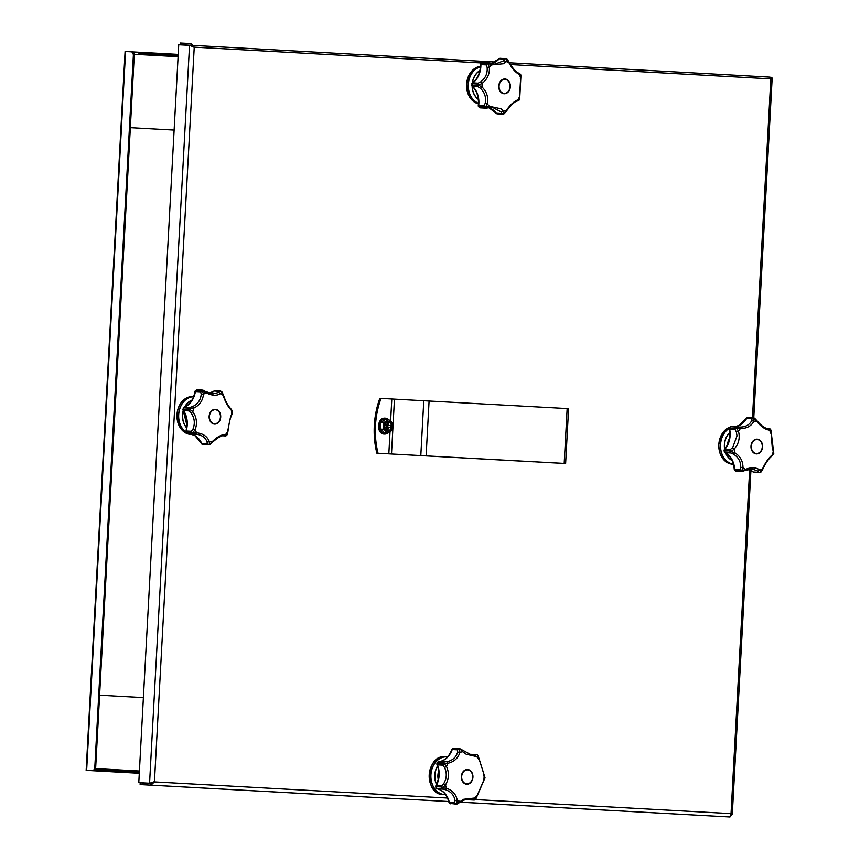 <?xml version="1.0" encoding="UTF-8"?>
<svg xmlns="http://www.w3.org/2000/svg" width="860" height="860" viewBox="0 0 860 860"><rect width="100%" height="100%" fill="white"/><g stroke="black" fill="none" stroke-linecap="round" stroke-linejoin="round"><path stroke-width="1.29" d="M153.381 781.858L151.005 783.438L140.212 782.869L140.126 784.578L150.908 785.148L154.434 781.912L149.565 783.224L138.782 782.654L178.74 44.752L189.533 45.322L194.231 47.149L191.071 43.57L180.288 43L180.191 44.698L191.285 45.311M152.306 782.471L150.898 783.299L138.782 782.654M192.145 46.365L189.533 45.322L149.565 783.224L150.898 783.299M193.177 47.096L190.974 45.268L180.191 44.698M770.463 77.959L770.13 77.271L769.775 78.819L770.044 77.131L509.507 62.791L770.044 77.131M190.984 45.268L191.071 43.57M752.468 417.788L770.829 78.873L771.474 77.346L772.172 78.045L753.768 417.874M475.3 799.574L731.032 813.635L731.086 815.216L732.279 814.613L750.92 470.42M770.13 77.303L771.474 77.346M749.662 469.764L731.032 813.635L729.968 817L460.175 802.187M151.005 783.438L150.908 785.148L448.748 801.531M448.748 801.552L140.126 784.578M130.344 127.667L174.118 130.086L130.344 127.667M138.944 53.363L178.16 55.545L138.944 53.363L138.998 52.234L132.171 51.869M178.224 54.384L138.998 52.234M87.021 770.409L93.159 770.732A3.784 2.344 -86.9 0 0 95.707 767.066L94.826 767.023A3.784 2.344 93.1 0 1 92.267 770.678L87.021 770.409M86.15 770.356L125.087 51.482L131.204 51.804A3.784 2.344 93.1 0 1 133.343 55.717L134.235 55.76L95.707 767.066M133.343 55.717L94.826 767.023M134.235 55.76A3.784 2.344 -86.9 0 0 132.096 51.858L131.214 51.804L132.096 51.858M99.599 695.202L143.383 697.611M89.064 770.517A2.268 1.408 -86.9 0 0 89.128 770.517L139.288 773.258M100.072 771.108L100.136 769.969L94.901 769.689M100.136 769.969L139.352 772.13M89.128 770.517L139.288 773.28L89.128 770.517M381.002 398.395A75.777 59.469 93 0 0 378.024 453.252L376.852 453.188A75.777 59.469 -87 0 1 379.83 398.331L568.589 408.64L565.622 463.497L388.827 453.844L390.031 431.698M378.024 453.252L388.827 453.844M534.006 461.766L546.605 462.529A75.777 59.469 93 0 0 546.616 462.497M546.605 462.529L565.622 463.497M376.852 453.188L534.006 461.831M388.096 421.464A4.827 3.795 -87 0 1 391.332 426.452A4.827 3.795 -87 0 1 387.591 431.086M388.537 419.68L392.891 423.152L392.601 429.763L387.967 432.902L383.614 429.43L383.893 422.819L388.354 419.508L383.635 422.808L383.41 429.591L387.613 433.053L384.829 432.956L380.346 429.097L380.7 422.658L385.71 419.368M386.538 427.065A1.322 1.043 93 0 0 386.624 425.345M385.033 425.27A1.322 1.043 93 0 0 384.947 426.969M384.527 425.345A2.064 1.612 93 0 1 384.56 425.238L385.258 424.808M386.86 424.13L388.419 422.41A3.978 3.117 93 0 0 387.763 422.281A3.978 3.117 93 0 0 387.752 422.281L388.43 422.325L388.634 425.463L386.591 424.883M386.935 425.377L390.633 425.571A3.978 3.117 93 0 1 390.666 426.431L390.548 427.269A3.978 3.117 93 0 0 390.666 426.431L390.709 425.571M386.635 428.291L388 430.172L387.333 430.226A3.978 3.117 93 0 0 388 430.172L388.139 427.613L384.398 426.936M386.667 430.097A3.978 3.117 93 0 0 387.333 430.226L386.667 430.193L386.806 427.538M388.29 424.969L384.549 425.238A3.978 3.117 93 0 0 384.431 426.087A3.978 3.117 93 0 0 384.452 426.936A2.064 1.612 93 0 1 384.441 426.839M387.752 422.281A3.978 3.117 93 0 0 387.086 422.335L387.763 422.281L387.097 422.249M388.43 422.325L387.838 422.292M386.946 424.894L387.086 422.335M388.634 425.463L390.633 425.571M384.388 426.796L384.463 425.367M390.548 427.269L388.139 427.613M734.246 469.388L734.655 469.452A1.892 1.483 93 0 0 734.967 470.495A1.892 0.785 147.7 0 1 734.537 470.302A1.892 1.892 0 0 1 734.246 469.388C733.58 461.411 730.527 455.821 725.098 452.607A1.892 1.097 118.5 0 1 724.7 451.962L730.065 452.242L729.85 450.489L724.088 450.253L724.292 451.769A1.892 0.666 -25.6 0 0 724.722 451.962A1.892 1.483 -87 0 0 725.388 452.693A1.892 1.097 118.5 0 1 725.098 452.607A1.892 1.892 0 0 1 724.292 451.769M733.419 454.123L730.731 452.973L725.388 452.693A20.124 15.792 -87 0 1 734.655 469.452L739.998 469.743L740.718 467.335C740.847 461.637 738.407 457.23 733.419 454.123L734.741 452.725C740.266 456.208 742.997 461.164 742.965 467.593L740.718 467.335M752.758 471.549A1.892 1 -49.4 0 0 752.941 471.871A1.892 1 -49.4 0 0 753.328 472.022A1.892 1.483 93 0 0 754.166 472.333L759.337 472.602M754.79 418.798A1.892 0.623 131.2 0 0 754.747 418.347A1.892 0.623 131.2 0 0 754.317 418.336L747.093 417.745A1.892 1.086 65.8 0 1 747.404 417.691L752.758 417.971A1.892 1.612 -127.1 0 1 754.026 418.325L753.876 421.271C751.253 426.119 746.781 428.538 740.438 428.527L736.536 427.775L738.471 431.322L736.343 431.967L735.02 429.495L729.258 429.075C730.57 436.912 728.99 443.685 724.507 449.371A1.892 0.817 40.2 0 1 724.958 449.221A1.892 1.483 93 0 0 724.722 451.962M729.291 428.173L735.063 428.366L736.009 427.022L730.667 426.743A1.892 1.021 -122.5 0 0 730.28 426.839L729.291 428.173A1.892 1.892 0 0 0 729.258 429.075M736.601 426.818L731.538 426.56A1.892 1.483 93 0 0 729.721 428.087A1.892 1.483 -87 0 0 729.667 429.215A20.124 15.792 -87 0 1 730.118 435.536A20.124 15.792 -87 0 1 724.958 449.221L730.301 449.511L732.623 447.737L734.289 449.07L730.936 451.543L734.752 452.715A25.133 19.726 -87 0 1 734.3 449.081L736.88 445.437C739.256 440.976 739.783 436.267 738.482 431.322L738.482 431.322A25.133 19.726 -87 0 1 740.438 428.527L739.793 427.076L736.87 426.829L739.793 427.076C745.512 427.097 749.49 424.937 751.726 420.626L752.027 418.648L746.684 418.368A1.892 0.645 -149.7 0 0 746.233 418.519L739.105 425.442L734.558 426.71M742.212 471.506A1.892 1.483 -87 0 1 741.524 471.624L745.33 470.409L745.491 469.334A25.133 19.726 -87 0 1 742.965 467.593L741.642 470.904A1.892 1.333 164.9 0 1 740.309 470.785L734.967 470.495A2.365 1.86 93 0 0 736.182 471.344L741.524 471.624L740.309 470.785A1.892 1.483 93 0 1 739.998 469.743A1.892 1.172 31.4 0 0 741.642 470.904L745.502 469.345C751.543 467.077 756.349 467.346 759.928 470.13L760.982 472.043L762.626 468.668C765.486 462.4 768.754 457.778 772.409 454.789L773.774 453.532L772.248 447.383L770.85 429.957L769.356 430.118C765.271 429.559 761.078 426.667 756.779 421.421L754.026 418.325A1.892 1.516 169.1 0 0 752.027 418.648A1.892 1.483 -87 0 1 752.758 417.971M730.936 451.543L730.731 452.973A1.892 1.483 -87 0 1 730.065 452.242L730.936 451.543M748.78 469.366A20.124 15.792 -87 0 1 753.328 472.022L758.67 472.301L757.972 471.108L752.436 469.065L745.706 470.205M768.335 428.656L767.313 428.517M732.623 447.737L736.999 435.891L736.343 431.967M762.573 446.845A7.385 5.794 -87 0 1 756.391 453.908A7.385 5.794 -87 0 1 750.984 446.211A7.385 5.794 -87 0 1 757.165 439.148A7.385 5.794 -87 0 1 762.573 446.845M730.892 451.177L729.85 450.489A1.892 1.483 93 0 1 730.301 449.511L730.892 451.177M748.727 469.377L752.941 471.871A1.892 1.892 0 0 0 754.08 472.333L759.423 472.613A1.892 1.483 93 0 1 758.67 472.301A1.892 1.763 -0.7 0 0 760.681 472.118A1.892 1.688 86.1 0 1 759.649 472.613L759.649 472.613A1.892 1.688 86.1 0 1 759.509 472.613A1.892 1.483 93 0 1 759.423 472.613A1.892 1.892 0 0 0 759.649 472.613L760.982 472.043A1.892 1.892 0 0 0 761.24 471.796L761.24 471.796A1.892 0.957 39.8 0 0 761.358 471.387M762.626 468.668A25.133 19.726 -87 0 1 759.928 470.13L757.972 471.108M736.375 471.355A1.892 1.483 -87 0 1 736.278 471.355L741.621 471.635A1.892 1.892 0 0 0 742.32 471.538L742.406 471.409M772.871 449.952L773.247 451.221A25.133 19.726 -87 0 1 772.409 454.789L771.399 456.219M770.882 433.87L771.011 433.117A25.133 19.726 -87 0 0 769.356 430.118M771.001 430.537A1.892 1.322 160.6 0 0 770.947 430.15L770.947 430.15A1.892 1.322 160.6 0 0 770.85 429.957L770.528 429.377A1.892 1.548 -36.1 0 0 770.323 429.151M760.96 471.968A1.892 0.957 39.8 0 0 761.24 471.796L763.024 468.764C765.733 462.895 768.711 458.627 771.979 455.983L773.634 454.069A1.892 1.838 -161.1 0 0 773.688 453.897L773.678 453.929A1.892 1.236 14.6 0 1 773.678 453.929L773.774 453.51A1.892 0.785 12.2 0 1 773.774 453.532A1.892 1.634 10.5 0 0 773.785 453.456L773.785 453.456A1.892 1.634 10.5 0 0 773.763 452.854M754.145 418.046L754.252 418.035A1.892 1.892 0 0 1 754.747 418.347L757.09 420.873C761.293 425.786 764.938 428.366 768.034 428.624M767.98 428.624L769.345 430.118M767.27 428.506L769.098 428.602A1.892 1.892 0 0 1 770.528 429.377A1.892 1.548 -36.1 0 1 770.689 429.656A1.892 1.881 -119.4 0 0 768.969 428.602A1.892 1.483 -87 0 1 769.27 428.624M736.332 428.065A1.892 0.817 140.2 0 0 735.02 429.495A1.892 1.483 -87 0 1 735.063 428.366A1.892 0.924 179.4 0 1 736.332 428.065M736.536 427.775L736.009 427.022A1.892 1.483 93 0 1 736.859 426.829L736.536 427.775M751.726 420.626L753.876 421.26M757.165 439.524A7.009 5.504 93 0 0 751.296 446.222A7.009 5.504 93 0 0 756.413 453.532A7.009 5.504 93 0 0 762.283 446.834A7.009 5.504 93 0 0 757.165 439.524M757.047 439.148A7.385 5.794 -87 0 1 762.315 446.824A7.385 5.794 -87 0 1 756.262 453.897M206.239 391.87L213.087 393.858L218.752 392.429L219.579 391.321L214.237 391.042A1.892 1.01 -124.4 0 0 213.839 391.139A1.892 1.01 -124.4 0 0 213.624 391.44M183.61 407.844A1.892 1.097 67.8 0 1 184.083 407.242A1.892 1.097 67.8 0 1 184.373 407.188L189.716 407.468L189.684 409.274L188.576 409.844L188.985 408.124L183.642 407.844A1.892 0.677 -148.1 0 0 183.191 407.995L183.234 409.564A1.892 1.483 -87 0 0 183.578 410.585A20.124 15.792 -87 0 1 187.233 424.765A20.124 15.792 -87 0 1 186.104 431L191.447 431.279L193.027 428.957C195.22 423.227 194.553 417.874 191.038 412.875L188.921 410.876L183.578 410.585A1.892 0.817 146 0 1 183.148 410.392L186.824 424.743L186.104 431A1.892 1.483 93 0 0 186.029 432.128L186.448 433.429A1.892 1.021 -51.3 0 0 186.824 433.569L192.167 433.848L191.371 432.408L186.029 432.128A2.365 1.86 93 0 0 186.824 433.569A1.892 1.483 -87 0 0 187.534 433.848L192.876 434.128A1.892 1.483 -87 0 1 192.167 433.848L192.769 433.15L196.736 432.838C203.025 433.504 207.217 436.396 209.313 441.524L209.324 444.781L202.487 444.405A1.892 1.086 120.5 0 1 202.175 444.308L203.175 444.609A2.365 1.86 93 0 1 201.842 443.642L207.185 443.932L207.099 441.933C205.336 437.385 201.605 434.805 195.929 434.203L193.016 434.128A1.892 1.483 -87 0 1 192.876 434.128A1.892 1.892 0 0 0 193.005 434.128L195.929 434.203L196.736 432.827A25.133 19.726 -87 0 1 195.08 429.839L192.608 432.849L193.005 434.128M201.412 443.448A1.892 0.645 -24.1 0 0 201.842 443.642A20.124 15.792 -87 0 0 190.619 434.01L195.037 435.762L201.412 443.448A1.892 1.892 0 0 0 202.175 444.308M197.305 389.849A1.892 1.483 93 0 0 197.123 389.838A1.892 1.172 -91.4 0 0 197.069 389.838L195.37 390.687A1.892 0.785 38.5 0 1 195.822 390.537L201.165 390.816L202.465 390.117L197.123 389.838A2.365 1.86 93 0 0 195.822 390.537A1.892 1.483 -87 0 0 195.392 391.536L194.983 391.569C193.457 399.416 189.823 404.641 184.083 407.242A1.892 1.892 0 0 0 183.191 407.995M223.363 435.805L225.094 435.891A1.892 1.881 -53.5 0 0 226.922 435.031L230.394 417.573L232.565 411.639L230.491 408.704M232.512 411.198A1.892 1.225 -8.4 0 1 232.512 411.231L232.512 411.231A1.892 1.225 -8.4 0 0 232.512 411.231A1.892 1.827 -12.5 0 0 232.49 411.091L231.05 408.994C228.094 406.006 225.589 401.437 223.535 395.31L222.073 392.106A1.892 0.957 146.3 0 0 221.815 391.902L221.783 391.87M231.791 413.875L231.286 415.09L231.791 413.875A25.133 19.726 -87 0 0 231.34 410.231C228.029 406.855 225.298 401.899 223.127 395.353L223.191 395.492M222.159 392.515A1.892 0.957 146.3 0 0 222.073 392.106A1.892 1.892 0 0 0 221.858 391.827L220.601 391.128A1.892 1.688 -79.6 0 0 220.45 391.106A1.892 1.483 -87 0 0 219.579 391.321A1.892 1.763 -173.1 0 1 221.557 391.73L220.59 393.6C216.752 395.987 211.947 395.718 206.163 392.816L202.498 390.838A1.892 1.333 -158.7 0 0 201.165 390.816A1.892 1.483 -87 0 0 200.735 391.827L195.392 391.536A20.124 15.792 -87 0 1 184.373 407.188A1.892 1.483 93 0 0 183.234 409.564L188.576 409.844A1.892 1.483 -87 0 0 188.921 410.876L189.684 409.274L192.844 411.736L195.026 415.627C196.897 420.336 196.918 425.077 195.08 429.839L193.027 428.957M223.127 395.363L221.557 391.73A1.892 1.688 -79.6 0 0 220.601 391.128A1.892 1.892 0 0 0 220.353 391.096L215.011 390.816A1.892 1.483 -87 0 1 215.107 390.827L220.257 391.096M232.49 411.091L232.49 411.091A1.892 1.827 -12.5 0 0 232.479 411.069A1.892 1.892 0 0 1 232.512 411.231L232.565 411.66A1.892 0.795 -6 0 1 232.565 411.671A1.892 0.795 -6 0 0 232.565 411.639A1.892 1.634 175.7 0 1 232.576 411.714L231.899 414.638C230.297 417.584 228.986 423.142 227.975 431.29L227.233 434.569A1.892 1.322 25.5 0 0 227.32 434.182M209.227 444.76L207.83 444.685A1.892 1.602 133.5 0 0 209.13 444.469A1.892 1.516 17 0 1 207.185 443.932A1.892 1.483 93 0 0 207.83 444.685M201.197 394.288L200.735 391.827A1.892 1.172 154.7 0 1 202.498 390.838L203.454 394.278C202.799 400.663 199.541 405.286 193.683 408.156L189.77 408.919L188.985 408.124A1.892 1.483 93 0 1 189.716 407.468L192.511 406.619C197.811 404.071 200.713 399.964 201.197 394.288L203.465 394.278A25.133 19.726 -87 0 1 206.163 392.816L206.12 391.741L202.465 390.117A1.892 1.483 93 0 1 203.143 390.3M223.31 435.805L225.234 435.912A1.892 1.483 93 0 1 225.094 435.891L224.116 435.762L225.094 435.891L224.116 435.762L225.642 434.418L226.922 435.031A1.892 1.548 42.5 0 1 226.728 435.3L226.728 435.3A1.892 1.548 42.5 0 1 226.492 435.504M209.13 416.401A7.385 5.794 -87 0 1 215.312 409.338A7.385 5.794 -87 0 1 220.708 417.035A7.385 5.794 -87 0 1 214.527 424.098A7.385 5.794 -87 0 1 209.13 416.401M223.127 395.353A25.133 19.726 -87 0 0 220.601 393.611L218.752 392.429M203.315 390.429L203.25 390.289A1.892 1.892 0 0 0 202.562 390.117L197.209 389.838A1.892 1.892 0 0 0 197.069 389.838A1.892 1.172 -91.4 0 0 196.897 389.86M191.038 412.875L192.844 411.725A25.133 19.726 -87 0 1 193.683 408.156L192.511 406.619M191.447 431.279A1.892 0.806 46 0 0 192.608 432.849A1.892 0.924 -173.3 0 1 191.371 432.408A1.892 1.483 93 0 1 191.447 431.279M207.099 441.933L209.302 441.524A25.133 19.726 -87 0 0 212.205 441.685C217.032 436.944 221.514 434.526 225.642 434.418A25.133 19.726 -87 0 0 227.61 431.623L227.567 430.86M225.417 435.902A1.892 1.483 93 0 1 225.234 435.912A1.892 1.892 0 0 0 226.728 435.3L227.115 434.741A1.892 1.322 25.5 0 0 227.233 434.569A1.892 1.892 0 0 1 227.148 434.719L227.158 434.698M232.479 412.316A1.892 1.634 175.7 0 0 232.576 411.714A1.892 1.892 0 0 0 232.565 411.66M212.216 441.685L209.431 444.491A1.892 0.613 55 0 0 209.851 444.523L212.463 442.266C218.031 437.353 221.934 435.181 224.159 435.762L224.439 435.773M215.183 409.328A7.385 5.794 -87 0 1 220.461 417.014A7.385 5.794 -87 0 1 214.409 424.087M214.549 423.722A7.009 5.504 93 0 0 220.429 417.014A7.009 5.504 93 0 0 215.312 409.715A7.009 5.504 93 0 0 209.431 416.412A7.009 5.504 93 0 0 214.549 423.722M438.256 761.949A1.892 1.161 83.6 0 1 438.686 761.756L438.686 761.756A1.892 1.161 83.6 0 1 438.804 761.756A1.892 1.483 93 0 0 437.976 762.186A1.892 0.871 -136 0 0 437.536 762.325A1.892 1.892 0 0 1 438.686 761.756C444.598 760.874 448.963 756.832 451.79 749.64L452.22 749.533A20.124 15.792 -87 0 1 438.804 761.756L447.05 761.713C452.672 760.423 456.198 757.208 457.617 752.081L457.574 749.812L452.22 749.533A1.892 1.483 -87 0 1 452.812 748.673L459.584 748.63L459.853 752.414L457.617 752.081M451.79 749.64A1.892 1.892 0 0 1 452.403 748.78A1.892 0.968 51.4 0 1 452.812 748.673A2.365 1.86 93 0 1 453.897 748.297L453.897 748.297A2.365 1.86 93 0 1 454.198 748.351M437.536 762.325L437.288 763.755A1.892 1.483 -87 0 0 437.439 764.862A20.124 15.792 -87 0 1 436.31 785.588L441.653 785.879L443.642 783.772C446.813 778.472 447.103 773.033 444.523 767.442L442.782 765.142L437.439 764.862A1.892 0.602 157.8 0 1 437.009 764.669C439.664 771.861 439.288 778.88 435.869 785.739A1.892 0.613 28.4 0 1 436.31 785.588A1.892 1.483 93 0 0 436.558 788.308L441.911 788.599L441.384 786.954L435.633 786.631L436.138 788.125A1.892 0.871 -37.8 0 0 436.558 788.308A1.892 1.483 -87 0 0 437.342 788.835A1.892 1.161 102.7 0 1 437.224 788.813A1.892 1.161 102.7 0 1 437.213 788.813A1.892 1.161 102.7 0 1 436.805 788.566M467.657 799.434A1.892 1.118 -64.1 0 0 467.851 799.574L467.851 799.574A1.892 1.118 -64.1 0 0 468.119 799.649A1.892 1.483 93 0 0 468.582 799.768L473.925 800.047A1.892 1.483 93 0 0 474.344 799.993A1.892 1.645 62.1 0 0 474.913 799.832L474.913 799.832A1.892 1.645 62.1 0 0 475.408 799.391L484.997 777.676A1.892 1.021 2.4 0 0 484.997 777.655L484.997 777.655A1.892 1.021 2.4 0 0 484.997 777.644L478.01 755.65L476.58 756.606L474.967 755.241L475.913 754.661L470.57 754.381A1.892 1.118 -109.6 0 0 470.302 754.413L470.302 754.413A1.892 1.118 -109.6 0 0 470.087 754.542M436.138 788.125A1.892 1.892 0 0 0 437.224 788.813C442.997 790.34 446.899 794.833 448.941 802.305L449.361 802.455A1.892 1.483 93 0 0 449.855 803.38A1.892 0.957 134.8 0 1 449.447 803.218L450.887 803.863A2.365 1.86 93 0 0 450.898 803.863L450.898 803.863A2.365 1.86 93 0 1 449.855 803.38L456.219 804.143M459.853 752.414L459.863 752.414C458.154 758.176 454.177 761.788 447.952 763.261L447.05 761.713M444.147 762.035L443.975 763.261L443.319 762.465L437.976 762.186A2.365 1.86 93 0 0 437.288 763.755L442.631 764.035L443.319 762.465A1.892 1.483 93 0 1 444.147 762.035M444.523 767.442L446.512 766.518A25.133 19.726 -87 0 1 447.952 763.261L443.975 763.261L446.512 766.518C449.318 772.807 448.985 778.934 445.523 784.911L441.911 788.599A1.892 1.483 -87 0 0 442.685 789.114L437.342 788.835A20.124 15.792 -87 0 1 449.361 802.455L454.704 802.735L455.004 800.477C454.134 795.221 450.984 791.641 445.534 789.738L442.685 789.114L442.642 787.878L446.598 788.319C452.629 790.447 456.187 794.479 457.262 800.402L456.81 803.713L463.723 799.284L474.333 798.058L475.408 799.391A1.892 1.838 -15.9 0 1 473.462 799.929L470.108 798.736C468.281 798.306 464.959 799.467 460.132 802.208M459.476 749.135A1.892 1.355 161.8 0 0 457.574 749.812A1.892 1.483 -87 0 1 458.154 748.952A1.892 1.494 -144.8 0 1 459.476 749.135M474.967 755.241L472.473 755.478L460.24 748.899L462.734 751.737L462.669 750.92L462.734 751.737L466.163 754.22L476.58 756.606A25.133 19.726 -87 0 1 478.73 759.036L478.73 759.498M466.754 784.245A7.385 5.794 -87 0 1 461.358 776.558A7.385 5.794 -87 0 1 467.539 769.496A7.385 5.794 -87 0 1 467.55 769.496A7.385 5.794 -87 0 1 472.935 777.182A7.385 5.794 -87 0 1 466.765 784.245A7.385 5.794 -87 0 1 466.754 784.245M443.835 763.594A1.892 0.688 169.9 0 0 442.631 764.035A1.892 1.483 -87 0 0 442.782 765.142A1.892 0.645 132.5 0 1 443.835 763.594M441.653 785.879A1.892 0.645 53.7 0 0 442.535 787.534A1.892 0.688 -163.7 0 1 441.384 786.954A1.892 1.483 93 0 1 441.653 785.879M445.534 789.738L446.598 788.308A25.133 19.726 -87 0 1 445.523 784.911L443.642 783.772M460.046 801.38L459.885 802.197L460.046 801.38A25.133 19.726 -87 0 1 457.262 800.402L455.004 800.477M472.581 799.252L474.333 798.058A25.133 19.726 -87 0 0 476.73 795.876M460.121 802.208L457.251 803.939A1.892 1.892 0 0 1 456.585 804.132L457.359 803.67M484.997 777.655A1.892 1.892 0 0 0 484.997 777.623A1.892 1.752 1.2 0 0 484.997 777.612L484.997 777.623A1.892 1.752 1.2 0 1 484.997 777.676L484.975 778.106A1.892 1.752 -174.9 0 0 484.975 778.053A1.892 1.021 3.8 0 1 484.975 778.063L484.975 778.063A1.892 1.021 3.8 0 1 484.975 778.074L483.782 780.633M483.137 781.009L483.89 779.654A25.133 19.726 -87 0 0 484.094 775.957L483.492 774.527M466.808 799.091A20.124 15.792 -87 0 1 468.119 799.649L473.462 799.929A1.892 1.483 93 0 0 473.925 800.047A1.892 1.892 0 0 0 474.913 799.832L475.655 799.166A1.892 1.139 32.6 0 0 475.849 798.972L475.849 798.972A1.892 1.139 32.6 0 0 475.967 798.585M469.259 754.768A20.124 15.792 -87 0 0 470.57 754.381A1.892 1.483 -87 0 1 471.033 754.306L476.386 754.596A1.892 1.892 0 0 1 477.354 754.919A1.892 1.645 -55.7 0 1 477.794 755.403A1.892 1.849 -157.8 0 0 475.913 754.661A1.892 1.483 -87 0 1 476.386 754.596L476.386 754.596A1.892 1.483 -87 0 1 476.805 754.693A1.892 1.645 -55.7 0 1 477.354 754.919L478.01 755.65A1.892 1.139 153.5 0 1 478.181 755.875L484.997 777.623M460.304 749.178L460.24 748.899A1.892 1.892 0 0 0 459.584 748.63M456.531 803.605A1.892 1.494 151 0 1 455.198 803.659A1.892 1.483 93 0 1 454.704 802.735A1.892 1.355 24.3 0 0 456.531 803.605M478.257 756.273A1.892 1.139 153.5 0 0 478.181 755.875A1.892 1.892 0 0 0 478.052 755.65M467.41 769.485A7.385 5.794 -87 0 1 472.688 777.171A7.009 5.504 93 0 0 467.539 769.872A7.009 5.504 93 0 0 461.669 776.569A7.009 5.504 93 0 0 466.786 783.868A7.009 5.504 93 0 0 472.656 777.171A7.385 5.794 -87 0 1 466.636 784.245M488.77 107.64L495.908 113.079A1.892 0.849 -36.1 0 0 496.327 113.273A1.892 1.483 93 0 0 497.091 113.821A1.892 1.161 104.9 0 1 496.951 113.799L497.392 113.864A2.365 1.86 93 0 0 497.704 113.853M483.127 62.5A1.892 1.483 93 0 0 482.288 62.457A1.892 1.129 -107.5 0 0 482.041 62.49L480.697 63.64A1.892 0.581 26.9 0 1 481.138 63.5A1.892 1.483 -87 0 0 480.89 64.597L480.482 64.543C480.375 72.606 477.687 78.755 472.419 82.99L472.419 82.99A1.892 0.978 53.3 0 1 472.828 82.882L478.171 83.173L480.772 81.818C485.534 78.153 487.652 73.347 487.125 67.413L486.233 64.876L480.89 64.597A20.124 15.792 -87 0 1 472.828 82.882A1.892 1.483 93 0 0 472.215 83.721L471.699 85.344L477.461 85.785L477.558 84.011L472.215 83.721A2.365 1.86 93 0 0 472.118 85.505A1.892 1.483 -87 0 0 472.635 86.408A1.892 0.978 133 0 1 472.237 86.258L472.237 86.258A16.028 12.577 93 0 0 478.31 99.233M488.426 62.758A1.892 1.483 93 0 0 488.061 62.683L482.707 62.404A1.892 1.892 0 0 0 482.041 62.49A1.892 1.129 -107.5 0 0 481.589 62.887M479.181 107.253A1.892 1.129 -66.2 0 0 479.59 107.694A1.892 1.129 -66.2 0 0 479.837 107.758L485.18 108.037L484.148 106.866L478.805 106.586A1.892 0.57 159.3 0 1 478.375 106.403L479.59 107.694A1.892 1.892 0 0 0 480.256 107.855L480.256 107.855A1.892 1.483 -87 0 1 479.837 107.758A2.365 1.86 93 0 1 478.676 105.468L484.029 105.758L485.18 103.329C486.341 97.47 484.76 92.461 480.417 88.311L477.977 86.688L472.635 86.408A20.124 15.792 -87 0 1 478.676 105.468L478.267 105.49C479.031 97.459 477.02 91.052 472.237 86.258A1.892 1.892 0 0 1 471.699 85.344M491.501 63.629L494.952 64.156L504.024 60.641L504.627 59.06L499.284 58.781A1.892 1.483 -87 0 1 500.101 58.319A2.365 1.86 93 0 1 500.402 58.308L499.961 58.329A1.892 1.161 81.4 0 1 500.101 58.319L505.723 58.587M491.275 63.554A20.124 15.792 -87 0 0 499.284 58.781A1.892 0.849 -137.7 0 0 498.832 58.921L491.221 63.543M480.417 88.311L481.998 86.989C486.781 91.665 488.566 97.309 487.362 103.909L485.438 107.156A1.892 1.139 176.5 0 1 484.148 106.866A1.892 1.483 93 0 1 484.029 105.758A1.892 0.989 38.6 0 0 485.438 107.156L489.512 106.339L501.111 108.79L503.358 111.209L503.691 113.735L506.282 110.746M488.824 107.629A20.124 15.792 -87 0 1 496.327 113.273L501.681 113.552L501.24 111.918L503.347 111.209A25.133 19.726 -87 0 0 506.228 110.542C510.141 104.888 514.119 101.276 518.129 99.695L516.86 101.114M518.946 100.265A1.892 1.892 0 0 0 519.429 99.674L519.429 99.674A1.892 1.408 27.1 0 0 519.472 99.545L519.569 96.427A25.133 19.726 -87 0 1 518.129 99.695L519.472 99.545A1.892 1.881 -129.6 0 1 518.946 100.265L517.236 101.039C515.204 101.2 511.646 104.479 506.583 110.865L504.347 113.574A1.892 0.785 47.3 0 1 503.981 113.67L497.091 113.821A2.365 1.86 93 0 0 497.392 113.864L502.444 114.1A1.892 1.677 111.3 0 0 503.691 113.735A1.892 1.655 9 0 1 501.681 113.552A1.892 1.483 93 0 0 502.444 114.1M519.644 99.19L519.644 99.19A1.892 1.892 0 0 0 519.677 99.083L519.677 99.083A1.892 1.483 18.3 0 1 519.623 99.222A1.892 0.548 21.5 0 0 519.644 99.19L519.429 99.674A1.892 1.408 27.1 0 1 519.375 99.76M491.329 63.586L491.759 64.887L488.039 63.414L488.469 62.748L494.952 64.156M485.18 103.329L487.362 103.909A25.133 19.726 -87 0 0 489.501 106.339L488.942 107.597L486.018 108.113L492.587 107.414L501.24 111.918M491.425 63.586L488.469 62.748A1.892 1.892 0 0 0 488.061 62.683L488.061 62.683A1.892 1.483 93 0 0 487.631 62.737L487.803 63.64A1.892 0.989 147.6 0 0 486.233 64.876A1.892 1.483 -87 0 1 486.481 63.791L487.631 62.737L482.288 62.457A2.365 1.86 93 0 0 481.138 63.5L486.481 63.791A1.892 1.139 -170.3 0 1 487.803 63.64L489.351 67.069C489.845 73.745 487.459 79.163 482.202 83.302L477.461 85.785A1.892 1.483 -87 0 0 477.977 86.688L478.461 85.14L481.998 87M504.949 78.991A7.385 5.794 -87 0 1 510.335 86.688A7.385 5.794 -87 0 1 504.154 93.751A7.385 5.794 -87 0 1 504.143 93.751A7.385 5.794 -87 0 1 498.757 86.064A7.385 5.794 -87 0 1 504.938 78.991A7.385 5.794 -87 0 1 504.949 78.991M519.569 96.427L520.805 74.927A1.892 1.408 -20.8 0 0 520.773 74.809L520.773 74.809A1.892 1.408 -20.8 0 0 520.73 74.723M519.494 74.626L520.805 74.927A1.892 1.881 -43.6 0 0 520.375 74.175L518.376 73.089L519.494 74.637C515.667 72.616 512.108 68.585 508.83 62.554L506.647 59.093L506.046 61.576L503.551 63.726L491.759 64.887A25.133 19.726 -87 0 0 489.362 67.069L487.125 67.413M520.977 75.809A1.892 1.494 167.9 0 0 520.956 75.411L520.956 75.411A1.892 1.494 167.9 0 0 520.923 75.282A1.892 0.548 -15.3 0 1 520.934 75.304A1.892 0.548 -15.3 0 1 520.934 75.314A1.892 0.548 -15.3 0 1 520.934 75.325L520.773 74.809A1.892 1.892 0 0 0 520.375 74.175L520.375 74.175M519.494 74.637A25.133 19.726 -87 0 1 520.569 78.034L520.268 79.056M519.58 96.427L519.386 95.385M520.934 75.314A1.892 1.892 0 0 1 520.956 75.411L519.677 99.083A1.892 1.483 18.3 0 0 519.73 98.696M504.024 60.641L506.035 61.565M506.647 59.093A1.892 1.655 177.1 0 0 504.627 59.06A1.892 1.483 -87 0 1 505.443 58.598A1.892 1.677 -104.9 0 1 506.647 59.093M478.171 83.173L478.483 84.764L477.558 84.011A1.892 1.483 93 0 1 478.171 83.173M480.772 81.818L482.202 83.291A25.133 19.726 -87 0 0 481.998 86.989M485.663 107.403L486.018 108.113A1.892 1.892 0 0 1 485.599 108.134L485.599 108.134A1.892 1.483 -87 0 1 485.18 108.037L485.663 107.403M508.905 62.35L508.83 62.554A25.133 19.726 -87 0 0 506.046 61.576M504.809 78.991A7.385 5.794 -87 0 1 510.087 86.677A7.385 5.794 -87 0 1 504.035 93.74M499.069 86.075A7.009 5.504 93 0 0 504.175 93.374A7.009 5.504 93 0 0 510.055 86.677A7.009 5.504 93 0 0 504.938 79.378A7.009 5.504 93 0 0 499.069 86.075M481.235 62.941L194.231 47.149L154.434 781.912L447.501 798.037M770.829 78.873L510.528 64.554M495.091 62.006L193.629 45.419L495.091 62.006M770.066 78.604L770.098 77.905M729.968 817L460.207 802.154M178.095 56.674L134.128 54.255M133.687 51.944L133.633 52.954M92.267 770.678L93.159 770.732M125.571 51.514L86.645 770.388M95.428 768.593L139.406 771.011M94.815 769.808L94.751 770.818M390.601 421.12L391.805 398.986M394.46 399.126L391.493 453.994M564.182 463.422L567.149 408.554M420.809 455.542L423.776 400.674M429.086 400.964L426.119 455.821M388.397 421.464A4.827 3.795 -87 0 1 391.913 426.495A4.827 3.795 -87 0 1 387.881 431.107A4.827 3.795 -87 0 1 384.345 426.087A4.827 3.795 -87 0 1 388.387 421.464A4.827 3.795 -87 0 1 388.397 421.464C381.926 421.894 385.215 433.343 387.881 431.107M388.516 421.282A5.02 3.945 93 0 0 384.71 428.613A5.02 3.945 93 0 0 391.526 428.989A5.02 3.945 93 0 0 388.516 421.282M380.862 422.335L383.979 422.658M380.7 422.658L383.893 422.819M380.346 429.097L383.549 429.269M380.486 429.43L383.614 429.43M388.408 419.454A7.955 6.246 93 0 0 385.28 418.164A7.955 6.246 93 0 0 385.269 418.164A7.955 6.246 93 0 0 378.615 425.786A7.955 6.246 93 0 0 384.431 434.063L387.817 432.892M387.978 433.021L392.504 430.075L387.967 432.902M388.709 419.572L393.02 423.324L392.601 429.763M392.633 429.763L392.912 423.055M388.677 419.691L392.891 423.152M385.57 419.315L388.688 419.54L385.42 419.347M387.613 433.053L384.689 432.892M387.043 433.075A7.385 5.794 -87 0 1 379.443 427.259A7.385 5.794 -87 0 1 385.602 418.755A7.385 5.794 -87 0 1 387.763 419.422M384.366 434.053A7.955 6.246 -87 0 1 384.312 434.053L384.431 434.063A7.955 6.246 93 0 0 387.688 433.107M388.473 419.465L385.151 418.164A7.955 6.246 -87 0 1 385.162 418.164C376.959 417.25 376.078 434.096 384.312 434.053A7.955 6.246 -87 0 1 378.497 425.775A7.955 6.246 -87 0 1 385.151 418.164A7.955 6.246 -87 0 1 385.205 418.164M387.409 427.108A2.064 1.612 93 0 0 387.505 425.399M387.666 427.119A2.247 1.763 93 0 0 387.763 425.421M388.537 427.162L386.849 427.076L388.537 427.162M386.548 425.345L384.861 425.259L386.548 425.345M735.956 471.291A1.892 1.172 -82.3 0 0 736.117 471.334A1.892 1.172 -82.3 0 0 736.182 471.344A1.892 1.483 -87 0 0 736.278 471.355A1.892 1.892 0 0 1 736.128 471.334L734.537 470.302M748.114 417.551A2.365 1.86 93 0 0 747.404 417.691A1.892 1.483 -87 0 0 746.684 418.368A20.124 15.792 -87 0 1 734.601 426.71M753.876 421.271A25.133 19.726 -87 0 1 756.779 421.421M734.676 426.388A18.942 14.867 93 0 0 731.924 426.571L736.171 426.463A18.942 14.867 -87 0 0 733.515 426.657M729.936 427.108A18.942 14.867 93 0 0 718.831 444.491A18.942 14.867 93 0 0 732.677 464.228C723.679 462.626 719.057 456.047 718.788 444.491L722.196 433.58L729.946 427.097M733.451 464.239A18.942 14.867 -87 0 1 720.422 444.577A18.942 14.867 -87 0 1 729.269 428.269M735.934 426.517A18.888 14.824 93 0 0 733.849 426.667M729.248 428.398A18.888 14.824 93 0 0 720.551 444.577A18.888 14.824 93 0 0 733.44 464.174M724.625 449.232A16.157 12.685 -87 0 1 724.378 444.792A16.157 12.685 -87 0 1 729.71 432.558M732.129 460.53A16.157 12.685 -87 0 1 725.625 452.919M729.71 432.741A16.028 12.577 93 0 0 724.518 444.792A16.028 12.577 93 0 0 724.743 449.092M725.829 453.037A16.028 12.577 93 0 0 732.032 460.326M727.549 444.512A12.201 9.578 -87 0 1 729.377 438.471M729.345 438.707A12.072 9.471 93 0 0 727.635 444.319M729.258 439.116L727.743 444.082A11.61 9.116 -87 0 1 729.269 439.105M209.431 393.149L213.839 391.139A1.892 1.892 0 0 1 215.011 390.816A1.892 1.483 -87 0 0 214.237 391.042A20.124 15.792 -87 0 1 209.485 393.16M192.748 434.117L187.674 433.848A1.892 1.483 -87 0 1 187.534 433.848A1.892 1.892 0 0 1 186.448 433.429M176.977 414.681A18.942 14.867 93 0 0 186.222 433.214L179.17 425.947L176.934 414.681C178.428 403.254 183.728 397.212 192.812 396.578A18.942 14.867 93 0 0 176.977 414.681M187.824 433.859A18.942 14.867 93 0 0 190.823 434.418L187.813 433.859M190.823 434.418L192.436 434.504A18.942 14.867 -87 0 1 192.414 434.504A18.942 14.867 -87 0 1 189.415 433.945M185.609 431.956A18.942 14.867 -87 0 1 178.568 414.767A18.942 14.867 -87 0 1 193.629 396.643M193.607 396.707A18.888 14.824 93 0 0 178.686 414.767A18.888 14.824 93 0 0 185.588 431.817M189.716 433.967A18.888 14.824 93 0 0 192.242 434.429M186.491 427.721A16.157 12.685 -87 0 1 182.524 414.982A16.157 12.685 -87 0 1 183.255 410.553M184.663 406.984A16.157 12.685 -87 0 1 191.898 400.19M183.352 410.714A16.028 12.577 93 0 0 182.664 414.982A16.028 12.577 93 0 0 186.523 427.538M191.78 400.384A16.028 12.577 93 0 0 184.878 406.877M186.814 421.819A12.201 9.578 -87 0 1 185.642 415.552M185.706 415.756A12.072 9.471 93 0 0 186.803 421.572M186.77 421.185A11.61 9.116 -87 0 1 185.781 416.003L186.77 421.174M469.205 754.758L470.302 754.413A1.892 1.892 0 0 1 471.033 754.306A1.892 1.483 -87 0 1 471.043 754.306M459.863 752.414A25.133 19.726 -87 0 1 462.734 751.747M443.029 794.565A18.942 14.867 93 0 0 443.05 794.565A18.942 14.867 93 0 0 443.072 794.575L443.029 794.565C423.776 794.683 425.915 754.542 445.05 756.736A18.942 14.867 93 0 0 445.05 756.736A18.942 14.867 93 0 0 429.204 774.849A18.942 14.867 93 0 0 443.029 794.565M447.522 756.95A18.888 14.824 93 0 0 446.748 756.875A18.888 14.824 93 0 0 430.925 774.924A18.888 14.824 93 0 0 444.706 794.597A18.888 14.824 93 0 0 445.523 794.618A18.942 14.867 -87 0 1 444.642 794.651A18.942 14.867 -87 0 1 430.796 774.935A18.942 14.867 -87 0 1 446.641 756.811A18.942 14.867 -87 0 1 447.565 756.897L446.662 756.821A18.942 14.867 -87 0 1 446.662 756.821L445.05 756.736M445.555 794.662L444.642 794.651A18.942 14.867 -87 0 1 444.62 794.651L443.05 794.565M436.514 784.449A16.157 12.685 -87 0 1 437.514 766.045M437.579 766.228A16.028 12.577 93 0 0 436.59 784.277M438.202 779.321A12.201 9.578 -87 0 1 438.632 771.334M438.654 771.517A12.072 9.471 93 0 0 438.235 779.138M438.288 778.913A11.61 9.116 -87 0 1 438.675 771.753L438.288 778.902M485.964 108.102A1.892 1.483 -87 0 1 485.599 108.134L480.256 107.855M480.46 66.295A18.942 14.867 93 0 0 466.604 84.334A18.942 14.867 93 0 0 478.429 103.791L469.56 96.986L466.561 84.334L470.904 72.09L480.46 66.295M478.45 103.394A18.942 14.867 -87 0 1 468.195 84.42A18.942 14.867 -87 0 1 480.439 66.682M480.439 66.768A18.888 14.824 93 0 0 468.324 84.431A18.888 14.824 93 0 0 478.461 103.307M478.332 99.427A16.157 12.685 -87 0 1 472.118 86.14M472.29 83.097A16.157 12.685 -87 0 1 479.891 70.617M479.848 70.799A16.028 12.577 93 0 0 472.452 82.969M387.763 433.107L384.829 432.956M724.507 449.371A1.892 1.892 0 0 0 724.088 450.253M747.093 417.745A1.892 1.892 0 0 0 746.233 418.519M736.87 426.829A1.892 1.892 0 0 0 736.751 426.818L731.398 426.538A1.892 1.892 0 0 0 730.29 426.829M745.33 470.409L752.436 469.065M773.774 453.51A1.892 1.892 0 0 0 773.785 453.456L770.947 430.15A1.892 1.892 0 0 0 770.882 429.989M733.462 464.271L732.677 464.228M185.674 431.096A1.892 1.892 0 0 0 185.609 432M209.851 444.523A1.892 1.892 0 0 1 209.324 444.781L203.175 444.609M195.37 390.687A1.892 1.892 0 0 0 194.983 391.569M182.825 409.478A1.892 1.892 0 0 0 183.148 410.392M213.087 393.858L206.12 391.741M193.64 396.621L192.812 396.578M466.754 799.112L467.851 799.574A1.892 1.892 0 0 0 468.582 799.768M452.403 748.78L459.229 748.576M436.88 763.755A1.892 1.892 0 0 0 437.009 764.669M435.869 785.739A1.892 1.892 0 0 0 435.633 786.631M448.941 802.305A1.892 1.892 0 0 0 449.447 803.218M475.698 799.176A1.892 1.892 0 0 0 475.849 798.972L483.782 780.643M495.908 113.079A1.892 1.892 0 0 0 496.951 113.799M472.419 82.99A1.892 1.892 0 0 0 471.785 83.839M480.697 63.64A1.892 1.892 0 0 0 480.482 64.543M478.267 105.49A1.892 1.892 0 0 0 478.375 106.403M499.961 58.329A1.892 1.892 0 0 0 498.832 58.921M502.724 114.144L503.96 113.843A1.892 1.892 0 0 0 504.347 113.574M489.039 107.597L492.554 107.414M507.282 59.329L509.217 62.264C512.313 67.876 515.484 71.52 518.752 73.207"/></g></svg>
